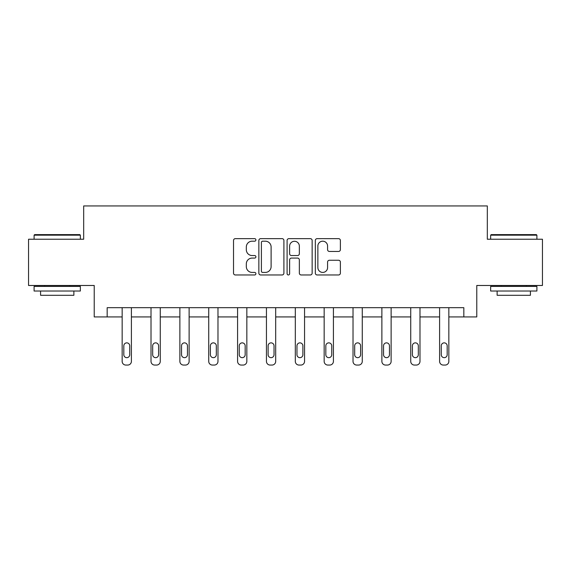 <?xml version="1.0" encoding="UTF-8"?>
<svg xmlns="http://www.w3.org/2000/svg" width="571" height="571" viewBox="0 0 571 571"><rect width="100%" height="100%" fill="white"/><g stroke="black" fill="none" stroke-linecap="round" stroke-linejoin="round"><path stroke-width="0.86" d="M255.901 239.92A1.27 1.27 0 0 0 254.63 238.649L235.338 238.649A1.813 1.813 0 0 0 233.525 240.47L233.525 273.152A1.813 1.813 0 0 0 235.338 274.965L254.63 274.965A1.27 1.27 0 0 0 255.901 273.695A1.27 1.27 0 0 0 254.63 272.424L252.132 272.424A5.81 5.81 0 0 1 246.322 266.614L246.322 263.888A5.81 5.81 0 0 1 252.132 258.078L254.63 258.078A1.27 1.27 0 0 0 255.901 256.807A1.27 1.27 0 0 0 254.63 255.537L252.132 255.537A5.81 5.81 0 0 1 246.322 249.727L246.322 247A5.81 5.81 0 0 1 252.132 241.19L254.63 241.19A1.27 1.27 0 0 0 255.901 239.92M338.567 251.454A1.813 1.813 0 0 0 340.38 249.634L340.38 240.47A1.813 1.813 0 0 0 338.567 238.649L317.141 238.649A1.813 1.813 0 0 0 315.328 240.47L315.328 273.152A1.813 1.813 0 0 0 317.141 274.965L338.567 274.965A1.813 1.813 0 0 0 340.38 273.152L340.38 262.075A1.813 1.813 0 0 0 338.567 260.255L329.396 260.255A1.813 1.813 0 0 0 327.583 262.075L327.583 267.563A4.861 4.861 0 0 1 322.722 272.424A4.861 4.861 0 0 1 317.869 267.563L317.869 246.051A4.861 4.861 0 0 1 322.722 241.19A4.861 4.861 0 0 1 327.583 246.051L327.583 249.634A1.813 1.813 0 0 0 329.396 251.454L338.567 251.454M463.83 316.926L476.778 316.926L476.778 285.479L542.45 285.479L542.45 239.235L487.32 239.235L487.32 205.938L83.68 205.938L83.68 239.235L28.55 239.235L28.55 285.479L94.222 285.479L94.222 316.926L122.151 316.926L122.151 361.364A3.697 3.697 0 0 0 125.856 365.062L127.704 365.062A3.697 3.697 0 0 0 131.401 361.364L131.401 316.926L151.015 316.926L151.015 361.364A3.697 3.697 0 0 0 154.712 365.062L156.561 365.062A3.697 3.697 0 0 0 160.265 361.364L160.265 316.926L179.872 316.926L179.872 361.364A3.697 3.697 0 0 0 183.569 365.062L185.418 365.062A3.697 3.697 0 0 0 189.122 361.364L189.122 316.926L208.729 316.926L208.729 361.364A3.697 3.697 0 0 0 212.426 365.062L214.282 365.062A3.697 3.697 0 0 0 217.979 361.364L217.979 316.926L237.586 316.926L237.586 361.364A3.697 3.697 0 0 0 241.29 365.062L243.139 365.062A3.697 3.697 0 0 0 246.836 361.364L246.836 316.926L266.443 316.926L266.443 361.364A3.697 3.697 0 0 0 270.147 365.062L271.996 365.062A3.697 3.697 0 0 0 275.693 361.364L275.693 316.926L295.307 316.926L295.307 361.364A3.697 3.697 0 0 0 299.004 365.062L300.853 365.062A3.697 3.697 0 0 0 304.557 361.364L304.557 316.926L324.164 316.926L324.164 361.364A3.697 3.697 0 0 0 327.861 365.062L329.71 365.062A3.697 3.697 0 0 0 333.414 361.364L333.414 316.926L353.021 316.926L353.021 361.364A3.697 3.697 0 0 0 356.718 365.062L358.574 365.062A3.697 3.697 0 0 0 362.271 361.364L362.271 316.926L381.878 316.926L381.878 361.364A3.697 3.697 0 0 0 385.582 365.062L387.431 365.062A3.697 3.697 0 0 0 391.128 361.364L391.128 316.926L410.735 316.926L410.735 361.364A3.697 3.697 0 0 0 414.439 365.062L416.288 365.062A3.697 3.697 0 0 0 419.985 361.364L419.985 316.926L439.599 316.926L439.599 361.364A3.697 3.697 0 0 0 443.296 365.062L445.144 365.062A3.697 3.697 0 0 0 448.849 361.364L448.849 316.926L463.83 316.926L463.83 307.683L107.17 307.683L107.17 316.926M283.908 240.47A1.813 1.813 0 0 0 282.095 238.649L260.669 238.649A1.813 1.813 0 0 0 258.856 240.47L258.856 273.152A1.813 1.813 0 0 0 260.669 274.965L282.095 274.965A1.813 1.813 0 0 0 283.908 273.152L283.908 240.47M288.905 238.649L310.331 238.649A1.813 1.813 0 0 1 312.144 240.47L312.144 273.152A1.813 1.813 0 0 1 310.331 274.965L301.16 274.965A1.813 1.813 0 0 1 299.347 273.152L299.347 259.898A1.813 1.813 0 0 0 297.527 258.078L291.446 258.078A1.813 1.813 0 0 0 289.633 259.898L289.633 273.695A1.27 1.27 0 0 1 288.362 274.965A1.27 1.27 0 0 1 287.092 273.695L287.092 240.47A1.813 1.813 0 0 1 288.905 238.649M262.667 241.19A1.27 1.27 0 0 0 261.397 242.461L261.397 271.154A1.27 1.27 0 0 0 262.667 272.424L265.301 272.424A5.81 5.81 0 0 0 271.111 266.614L271.111 247A5.81 5.81 0 0 0 265.301 241.19L262.667 241.19M299.347 246.144A4.861 4.861 0 0 0 294.486 241.283A4.861 4.861 0 0 0 289.633 246.144L289.633 253.724A1.813 1.813 0 0 0 291.446 255.537L297.527 255.537A1.813 1.813 0 0 0 299.347 253.724L299.347 246.144M131.401 307.683L131.401 361.364M122.151 307.683L122.151 361.364M129.738 354.705A2.962 2.962 0 0 1 126.776 357.667A2.962 2.962 0 0 1 123.821 354.705L123.821 345.826A2.962 2.962 0 0 1 126.776 342.864A2.962 2.962 0 0 1 129.738 345.826L129.738 354.705M125.856 365.062L127.704 365.062M34.653 234.61L79.79 234.61L80.347 235.166L34.103 235.166L34.653 234.61M57.221 291.032L34.103 291.032L34.103 286.406L80.347 286.406L80.347 291.032L57.221 291.032M73.873 291.032L73.873 295.286L40.577 295.286L40.577 291.032M491.21 234.61L536.347 234.61L536.897 235.166L490.653 235.166L491.21 234.61M513.779 291.032L490.653 291.032L490.653 286.406L536.897 286.406L536.897 291.032L513.779 291.032M530.423 291.032L530.423 295.286L497.127 295.286L497.127 291.032M160.265 307.683L160.265 361.364M151.015 307.683L151.015 361.364M158.595 354.705A2.962 2.962 0 0 1 155.64 357.667A2.962 2.962 0 0 1 152.678 354.705L152.678 345.826A2.962 2.962 0 0 1 155.64 342.864A2.962 2.962 0 0 1 158.595 345.826L158.595 354.705M154.712 365.062L156.561 365.062M189.122 307.683L189.122 361.364M179.872 307.683L179.872 361.364M187.452 354.705A2.962 2.962 0 0 1 184.497 357.667A2.962 2.962 0 0 1 181.535 354.705L181.535 345.826A2.962 2.962 0 0 1 184.497 342.864A2.962 2.962 0 0 1 187.452 345.826L187.452 354.705M183.569 365.062L185.418 365.062M217.979 307.683L217.979 361.364M208.729 307.683L208.729 361.364M216.316 354.705A2.962 2.962 0 0 1 213.354 357.667A2.962 2.962 0 0 1 210.392 354.705L210.392 345.826A2.962 2.962 0 0 1 213.354 342.864A2.962 2.962 0 0 1 216.316 345.826L216.316 354.705M212.426 365.062L214.282 365.062M246.836 307.683L246.836 361.364M237.586 307.683L237.586 361.364M245.173 354.705A2.962 2.962 0 0 1 242.211 357.667A2.962 2.962 0 0 1 239.256 354.705L239.256 345.826A2.962 2.962 0 0 1 242.211 342.864A2.962 2.962 0 0 1 245.173 345.826L245.173 354.705M241.29 365.062L243.139 365.062M275.693 307.683L275.693 361.364M266.443 307.683L266.443 361.364M274.03 354.705A2.962 2.962 0 0 1 271.068 357.667A2.962 2.962 0 0 1 268.113 354.705L268.113 345.826A2.962 2.962 0 0 1 271.068 342.864A2.962 2.962 0 0 1 274.03 345.826L274.03 354.705M270.147 365.062L271.996 365.062M304.557 307.683L304.557 361.364M295.307 307.683L295.307 361.364M302.887 354.705A2.962 2.962 0 0 1 299.932 357.667A2.962 2.962 0 0 1 296.97 354.705L296.97 345.826A2.962 2.962 0 0 1 299.932 342.864A2.962 2.962 0 0 1 302.887 345.826L302.887 354.705M299.004 365.062L300.853 365.062M333.414 307.683L333.414 361.364M324.164 307.683L324.164 361.364M331.744 354.705A2.962 2.962 0 0 1 328.789 357.667A2.962 2.962 0 0 1 325.827 354.705L325.827 345.826A2.962 2.962 0 0 1 328.789 342.864A2.962 2.962 0 0 1 331.744 345.826L331.744 354.705M327.861 365.062L329.71 365.062M362.271 307.683L362.271 361.364M353.021 307.683L353.021 361.364M360.608 354.705A2.962 2.962 0 0 1 357.646 357.667A2.962 2.962 0 0 1 354.684 354.705L354.684 345.826A2.962 2.962 0 0 1 357.646 342.864A2.962 2.962 0 0 1 360.608 345.826L360.608 354.705M356.718 365.062L358.574 365.062M391.128 307.683L391.128 361.364M381.878 307.683L381.878 361.364M389.465 354.705A2.962 2.962 0 0 1 386.503 357.667A2.962 2.962 0 0 1 383.548 354.705L383.548 345.826A2.962 2.962 0 0 1 386.503 342.864A2.962 2.962 0 0 1 389.465 345.826L389.465 354.705M385.582 365.062L387.431 365.062M419.985 307.683L419.985 361.364M410.735 307.683L410.735 361.364M418.322 354.705A2.962 2.962 0 0 1 415.36 357.667A2.962 2.962 0 0 1 412.405 354.705L412.405 345.826A2.962 2.962 0 0 1 415.36 342.864A2.962 2.962 0 0 1 418.322 345.826L418.322 354.705M414.439 365.062L416.288 365.062M448.849 307.683L448.849 361.364M439.599 307.683L439.599 361.364M447.179 354.705A2.962 2.962 0 0 1 444.224 357.667A2.962 2.962 0 0 1 441.262 354.705L441.262 345.826A2.962 2.962 0 0 1 444.224 342.864A2.962 2.962 0 0 1 447.179 345.826L447.179 354.705M443.296 365.062L445.144 365.062M34.103 239.235L34.103 235.166M44.645 286.406L44.645 285.479M69.805 286.406L69.805 285.479M80.347 239.235L80.347 235.166M490.653 239.235L490.653 235.166M501.195 286.406L501.195 285.479M526.355 286.406L526.355 285.479M536.897 239.235L536.897 235.166"/></g></svg>
